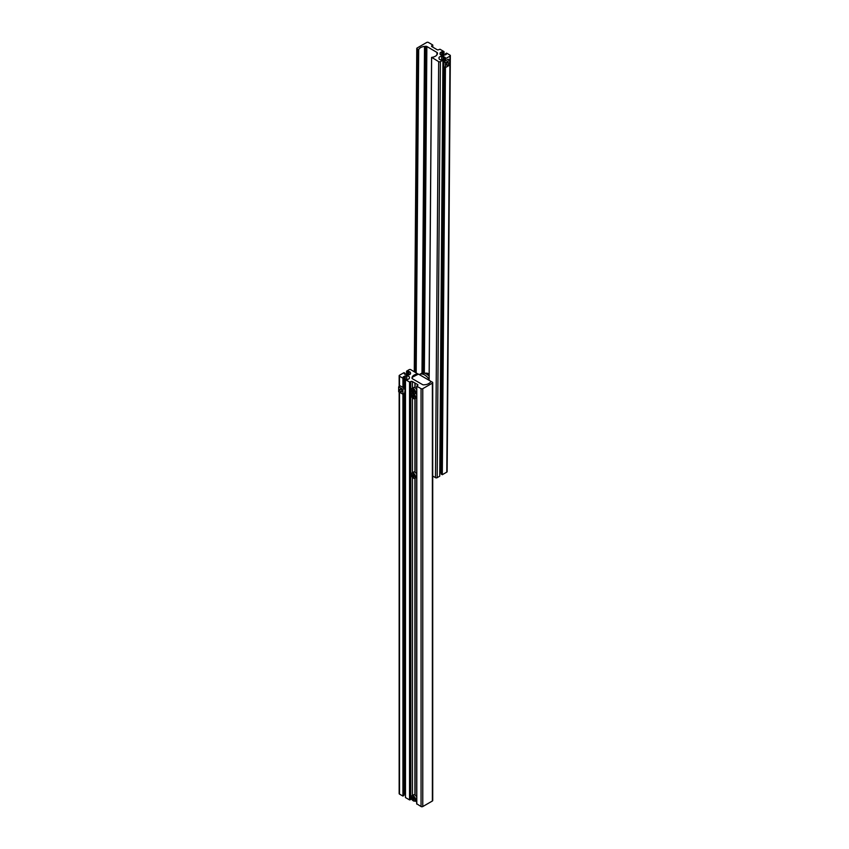 <?xml version="1.0" encoding="UTF-8"?>
<svg xmlns="http://www.w3.org/2000/svg" width="849" height="849" viewBox="0 0 849 849"><rect width="100%" height="100%" fill="white"/><g stroke="black" fill="none" stroke-linecap="round" stroke-linejoin="round"><path stroke-width="1.27" d="M403.997 794.324L405.334 793.773L405.334 375.895L406.767 375.895A2.717 1.571 180 0 1 408.687 376.351A2.717 1.571 180 0 1 409.483 377.465L409.218 378.654L407.753 379.503L405.482 379.683L409.536 382.018L410.736 381.572A1.21 0.7 0 0 1 412.444 381.572L417.559 384.533A1.21 0.7 180 0 1 417.559 385.52L417.559 384.533M414.917 794.972L414.917 478.242M415.087 795.067L415.087 478.146M416.795 803.844L421.062 806.55A1.21 0.7 180 0 0 422.77 806.55L432.374 801.01A1.21 0.7 180 0 0 432.725 800.511L432.725 382.634A1.21 0.7 180 0 0 432.374 382.146L430.825 381.445A7.238 4.181 180 0 1 424.988 384.724L423.704 384.852A1.21 0.7 180 0 1 422.643 384.661L412.54 378.824A1.815 1.04 180 0 1 412.009 378.102A7.238 4.181 0 0 1 412.009 378.017A7.238 4.181 0 0 1 417.804 373.921L410.82 369.697A1.21 0.7 0 0 0 409.112 369.697L406.554 371.183L407.626 371.798L408.815 371.353L410.29 372.202L410.555 373.401A2.717 1.571 180 0 1 407.838 374.961L404.294 373.963L405.058 373.273L405.058 374.409M415.087 472.299L415.087 398.563M416.71 801.912L415.087 800.915M414.917 472.203L414.917 398.659M415.087 387.791L415.087 383.101M414.917 387.685L414.917 383.005M432.725 382.634A1.21 0.7 180 0 1 432.374 383.132L422.77 388.672A1.21 0.7 180 0 1 421.062 388.672L416.795 386.21L417.559 385.52M406.554 374.961L406.554 371.183M407.626 374.961L407.626 371.798M399.508 386.327L399.508 376.234A1.21 0.7 180 0 1 399.508 375.247L403.997 372.658L405.058 373.273M398.659 386.826L402.925 389.288L402.925 394.212L398.659 391.75L398.659 386.826L400.282 385.892L404.548 388.354L405.058 390.519L404.548 393.278L402.925 394.212L402.925 796.075L399.508 794.112A1.21 0.7 180 0 1 399.157 793.613L399.157 392.036M399.508 376.234L402.925 378.198L403.997 377.582L403.222 377.136M402.925 386.826L402.925 378.198M402.925 796.075L403.997 795.46L403.997 393.596M403.997 387.675L403.997 377.582M403.222 376.892L405.334 375.895M411.829 799.259A1.21 0.7 0 0 0 410.736 799.45L409.536 799.896L405.482 797.561L405.482 379.683M430.952 381.371L418.43 374.101L412.232 377.264L412.232 378.58M423.333 384.852L424.468 384.777M430.305 382.347L430.719 381.7M429.785 382.899L427.705 384.098M429.106 379.323A10.199 5.89 -120 0 0 424.649 374.971A10.199 5.89 -120 0 0 419.544 374.473A10.199 5.89 -120 0 0 419.321 374.611M429.127 376.224A10.199 5.89 -120 0 0 426.357 373.984A10.199 5.89 -120 0 0 421.9 373.199A10.199 5.89 -120 0 0 421.253 373.486L419.544 374.473M411.287 389.956A3.014 1.74 60 0 1 411.914 388.502L413.495 387.59A3.014 1.74 60 0 1 415.002 387.738A3.014 1.74 60 0 1 416.71 389.702M416.71 392.663A3.014 1.74 60 0 1 416.509 392.811L414.938 393.724A3.014 1.74 60 0 1 413.421 393.575M414.333 391.782L413.813 392.514L412.784 391.92L412.784 389.85L414.333 391.782L413.834 392.429L412.784 391.92M413.813 390.444L414.089 391.145L412.847 391.867L412.264 390.593M413.208 390.094L412.359 390.593L412.784 389.85M415.755 393.257A3.014 1.74 60 0 1 416.71 394.626M416.71 397.597A3.014 1.74 60 0 1 416.509 397.746L414.938 398.648A3.014 1.74 60 0 1 413.421 398.499M414.333 396.706L413.813 397.449L412.784 396.854L412.784 394.785L414.333 396.706L413.834 397.364L412.784 396.854M413.813 395.379L414.089 396.08L412.847 396.791L412.264 395.517M413.208 395.029L412.359 395.517L412.784 394.785M411.287 474.464A3.014 1.74 60 0 1 411.914 473.01L413.495 472.097A3.014 1.74 60 0 1 415.002 472.246A3.014 1.74 60 0 1 416.71 474.209M412.264 475.1L412.784 474.368L413.813 474.962L413.813 477.032L412.264 475.1L413.834 476.947L414.312 476.257M416.71 477.18A3.014 1.74 60 0 1 416.509 477.329L414.938 478.242A3.014 1.74 60 0 1 413.421 478.083M413.208 474.612L412.359 475.1L412.784 474.368M413.813 474.962L414.089 475.663L412.784 476.438M411.287 797.243A3.014 1.74 60 0 1 411.914 795.778L413.495 794.866A3.014 1.74 60 0 1 415.002 795.014A3.014 1.74 60 0 1 416.71 796.988M416.71 799.949A3.014 1.74 60 0 1 416.509 800.098L414.938 801.01A3.014 1.74 60 0 1 413.421 800.862M414.333 799.068L413.813 799.8L412.784 799.206L412.784 797.137L414.333 799.068M413.813 797.731L414.089 798.431L412.847 799.142L413.834 799.716L414.312 799.026M413.208 797.381L412.359 797.88L412.784 799.206M412.784 797.137L412.264 797.869M400.792 391.729A1.486 0.86 60 0 1 399.826 390.423A1.486 0.86 60 0 1 400.049 389.235A1.486 0.86 60 0 1 400.792 389.309A1.486 0.86 60 0 1 401.757 390.614A1.486 0.86 60 0 1 401.535 391.803A1.486 0.86 60 0 1 400.792 391.729M404.548 388.354L402.925 389.288M426.729 42.45A1.21 0.7 -179.6 0 1 428.437 42.461L432.703 44.965L431.939 45.655A1.21 0.7 -179.6 0 0 431.939 46.653L437.055 49.666A1.21 0.7 0.4 0 0 438.763 49.666L439.962 49.231L444.016 51.609L442.945 52.224L441.756 51.778L440.281 52.617L440.015 53.827A2.717 1.581 -179.6 0 0 442.732 55.418L446.277 54.432L445.502 53.731L446.574 53.116L449.991 55.121A1.21 0.7 -179.6 0 1 449.991 56.119L445.502 58.698L444.441 58.072L445.205 57.382L441.66 56.352A2.717 1.581 -179.6 0 0 438.954 57.912A2.717 1.581 -179.6 0 0 438.954 57.923L439.22 59.133L440.684 59.992L441.883 59.557L442.945 60.183L440.387 61.659A1.21 0.7 0.4 0 1 438.678 61.648L431.706 57.361A7.238 4.213 0.4 0 0 437.49 53.275A7.238 4.213 0.4 0 0 437.49 53.169A1.815 1.051 -179.6 0 0 436.959 52.436L426.856 46.504A1.21 0.7 -179.6 0 0 425.795 46.302L424.511 46.43A7.238 4.213 -179.6 0 0 418.674 49.709L417.124 48.987A1.21 0.7 -179.6 0 1 417.124 47.99L426.729 42.45M432.725 476.045L435.473 477.658A1.21 0.7 0.4 0 0 437.182 477.669L440.387 61.659M442.945 60.183L439.74 476.193L437.182 477.669M441.247 472.946L439.771 472.373M450.341 55.62L447.136 471.63A1.21 0.7 -179.6 0 1 446.786 472.129L442.297 474.708L441.236 474.082L444.367 66.944M444.42 61.064L444.441 58.072M442.297 474.708L445.438 67.57M445.492 60.205L445.502 58.698M445.502 54.877L445.502 53.731M442.923 55.429L442.945 52.224M443.985 55.429L444.016 51.609M446.574 64.503A1.486 0.849 -59.6 0 1 447.232 63.017A1.486 0.849 -59.6 0 1 448.368 62.624A1.486 0.849 -59.6 0 1 448.675 63.293A1.486 0.849 -59.6 0 1 448.007 64.789A1.486 0.849 -59.6 0 1 446.871 65.182A1.486 0.849 -59.6 0 1 446.574 64.503M443.878 61.722L445.502 62.677L445.47 67.58L443.847 66.636L443.878 61.722L448.155 59.26L449.779 60.215L445.502 62.677M449.779 60.215L449.737 65.118L445.47 67.58M406.767 379.185L406.767 375.895M412.444 795.481L412.444 477.35M412.444 472.702L412.444 397.767M412.444 388.195L412.444 381.572M421.062 806.55L421.062 388.672M422.77 806.55L422.77 388.672M432.374 801.01L432.374 383.132M408.39 374.929L408.39 371.353M408.815 374.855L408.815 371.353M410.29 374.069L410.29 372.202M399.508 794.112L399.508 392.249M404.697 793.921L404.697 392.769M404.697 388.693L404.697 376.043M409.536 799.896L409.536 382.018M409.971 799.896L409.971 382.018M410.736 799.45L410.736 381.572M416.795 804.088L416.795 386.21M427.174 373.178L429.138 374.144A8.851 5.115 -120 0 0 428.575 373.804A8.851 5.115 -120 0 0 427.174 373.178L421.9 373.199M413.293 393.501A2.834 1.634 -120 0 0 415.299 392.344A2.834 1.634 -120 0 0 413.293 388.874A2.834 1.634 -120 0 0 411.287 390.031A2.834 1.634 -120 0 0 413.293 393.501M413.421 388.651A3.014 1.74 60 0 1 415.394 391.304A3.014 1.74 60 0 1 414.938 393.724L413.336 393.586C411.309 392.185 410.842 390.487 411.914 388.502A3.014 1.74 60 0 1 413.421 388.651M413.293 398.425A2.834 1.634 -120 0 0 415.299 397.268A2.834 1.634 -120 0 0 413.293 393.798A2.834 1.634 -120 0 0 411.287 394.955A2.834 1.634 -120 0 0 413.293 398.425M413.718 393.766A3.014 1.74 60 0 1 415.448 396.419A3.014 1.74 60 0 1 414.938 398.648L413.336 398.51C411.309 397.109 410.842 395.411 411.914 393.427A3.014 1.74 60 0 1 413.049 393.395M411.287 394.881A3.014 1.74 60 0 1 411.914 393.427L412.614 393.023M413.293 473.381A2.834 1.634 -120 0 0 411.287 474.538A2.834 1.634 -120 0 0 413.293 478.008A2.834 1.634 -120 0 0 415.299 476.851A2.834 1.634 -120 0 0 413.293 473.381M411.914 473.01A3.014 1.74 60 0 1 413.421 473.158A3.014 1.74 60 0 1 415.394 475.822A3.014 1.74 60 0 1 414.938 478.242L413.336 478.093C411.234 476.268 410.767 474.57 411.914 473.01M413.293 800.787A2.834 1.634 -120 0 0 415.299 799.631A2.834 1.634 -120 0 0 413.293 796.15A2.834 1.634 -120 0 0 411.287 797.307A2.834 1.634 -120 0 0 413.293 800.787M413.421 795.927A3.014 1.74 60 0 1 415.394 798.591A3.014 1.74 60 0 1 414.938 801.01L413.336 800.872C411.309 799.461 410.842 797.773 411.914 795.778A3.014 1.74 60 0 1 413.421 795.927M414.641 371.904L417.124 48.987M415.936 372.647L418.419 49.751M416.18 372.796L418.674 49.709M421.995 373.167L424.511 46.43M423.28 372.87L425.795 46.302M424.341 372.775L426.856 46.504M436.938 54.867L436.959 52.436M429.138 380.278L431.621 57.509M435.473 477.658L438.678 61.648M441.639 59.695L441.66 56.352M439.888 472.373L443.093 56.363M440.535 472.532L443.666 65.967M443.698 62.168L443.74 56.522M446.786 472.129L449.991 56.119M440.27 54.495L440.281 52.617M441.724 55.302L441.756 51.778M442.149 55.387L442.18 51.778M431.929 46.653L431.939 45.655M432.693 47.098L432.703 45.22M399.157 386.539L399.157 375.736M416.71 803.961L416.71 386.083M414.28 371.703L416.774 48.489M429.095 380.246L431.579 57.445M432.778 47.151L432.788 45.093"/></g></svg>
